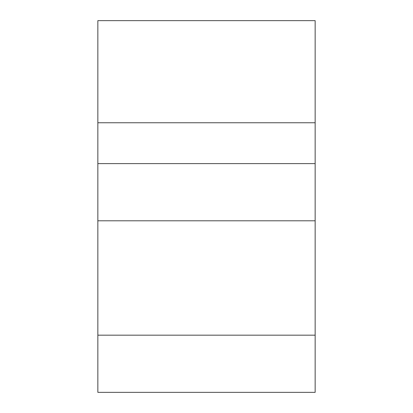 <?xml version="1.0" encoding="UTF-8"?>
<svg xmlns="http://www.w3.org/2000/svg" width="413" height="413" viewBox="0 0 413 413"><rect width="100%" height="100%" fill="white"/><g stroke="black" fill="none" stroke-linecap="round" stroke-linejoin="round"><path stroke-width="0.62" d="M97.85 122.764L97.85 20.65L315.15 20.65L315.15 163.61L97.85 163.61L97.85 122.764L315.15 122.764M162.846 163.61L250.154 163.61M315.15 163.61L315.15 335.165L97.85 335.165L97.85 163.61M315.15 335.165L315.15 392.35L97.85 392.35L97.85 335.165M315.15 220.795L97.85 220.795"/></g></svg>
